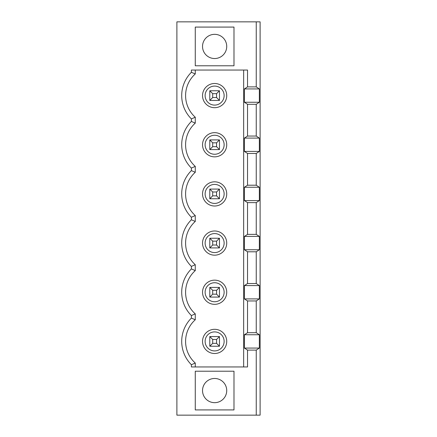 <?xml version="1.0" encoding="UTF-8"?>
<svg xmlns="http://www.w3.org/2000/svg" width="437" height="437" viewBox="0 0 437 437"><rect width="100%" height="100%" fill="white"/><g stroke="black" fill="none" stroke-linecap="round" stroke-linejoin="round"><path stroke-width="0.66" d="M214.627 402.668A12.099 12.099 0 0 0 225.104 384.522A12.099 12.099 0 0 0 204.15 384.522A12.099 12.099 0 0 0 214.627 402.668M256.24 21.85L176.887 21.85L176.887 415.15L260.113 415.15L260.113 21.85L256.24 21.85L256.24 86.887L259.354 88.93L244.42 88.93L244.42 102.258L259.354 102.258L259.354 88.93M259.354 102.258L256.24 104.301L247.533 104.301L247.533 136.049L244.42 138.092L244.42 151.421L259.354 151.421L259.354 138.092L244.42 138.092M259.354 138.092L256.24 136.049L256.24 104.301M259.354 151.421L256.24 153.463L247.533 153.463L247.533 185.212L244.42 187.255L244.42 200.583L259.354 200.583L259.354 187.255L244.42 187.255M259.354 187.255L256.24 185.212L256.24 153.463M259.354 200.583L256.24 202.626L247.533 202.626L247.533 234.374L244.42 236.417L244.42 249.745L259.354 249.745L259.354 236.417L244.42 236.417M259.354 236.417L256.24 234.374L256.24 202.626M259.354 249.745L256.24 251.788L247.533 251.788L247.533 283.537L244.42 285.579L244.42 298.908L259.354 298.908L259.354 285.579L244.42 285.579M259.354 285.579L256.24 283.537L256.24 251.788M259.354 298.908L256.24 300.951L247.533 300.951L247.533 332.699L256.24 332.699L256.24 300.951M256.24 332.699L259.354 334.742L244.42 334.742L244.42 348.071L259.354 348.071L259.354 334.742M259.354 348.071L256.24 350.113L247.533 350.113L247.533 366.954L191.384 366.954L191.384 364.72A32.922 32.922 0 0 1 191.384 318.092L195.273 319.764A29.033 29.033 0 0 0 195.273 363.049L195.273 366.954M256.24 415.15L256.24 350.113M191.384 315.558A32.922 32.922 0 0 1 191.384 268.93L195.273 270.601A29.033 29.033 0 0 0 195.273 313.886L191.384 315.558L191.384 318.092M195.273 270.601L195.273 264.724L191.384 266.395L191.384 268.93M191.384 266.395A32.922 32.922 0 0 1 191.384 219.767L195.273 221.439A29.033 29.033 0 0 0 195.273 264.724M195.273 221.439L195.273 215.561L191.384 217.233L191.384 219.767M191.384 217.233A32.922 32.922 0 0 1 191.384 170.605L195.273 172.276A29.033 29.033 0 0 0 195.273 215.561M195.273 172.276L195.273 166.399L191.384 168.07L191.384 170.605M191.384 168.07A32.922 32.922 0 0 1 191.384 121.442L195.273 123.114L195.273 117.236A29.033 29.033 0 0 1 195.273 73.951L191.384 72.28A32.922 32.922 0 0 0 191.384 118.908L191.384 121.442M256.24 86.887L247.533 86.887L247.533 70.046L191.384 70.046L191.384 72.28M195.273 371.215L195.273 409.922L233.986 409.922L233.986 371.215L195.273 371.215M195.273 27.078L195.273 65.785L233.986 65.785L233.986 27.078L195.273 27.078M195.273 363.049L191.384 364.72M219.467 336.566L219.467 346.246L209.793 346.246L209.793 336.566L212.693 339.473L212.693 343.34L216.566 343.34L216.566 339.473L219.467 336.566L209.793 336.566M212.693 343.34L209.793 346.246M219.467 346.246L216.566 343.34M214.627 350.911A9.505 9.505 0 0 0 224.132 341.406A9.505 9.505 0 0 0 214.627 331.901A9.505 9.505 0 0 0 205.122 341.406A9.505 9.505 0 0 0 214.627 350.911M202.533 144.756A12.099 12.099 0 0 0 220.68 155.233A12.099 12.099 0 0 0 220.68 134.279A12.099 12.099 0 0 0 202.533 144.756M202.533 193.919A12.099 12.099 0 0 0 220.68 204.396A12.099 12.099 0 0 0 220.68 183.442A12.099 12.099 0 0 0 202.533 193.919M202.533 243.081A12.099 12.099 0 0 0 220.68 253.558A12.099 12.099 0 0 0 220.68 232.604A12.099 12.099 0 0 0 202.533 243.081M202.533 292.244A12.099 12.099 0 0 0 220.68 302.721A12.099 12.099 0 0 0 220.68 281.767A12.099 12.099 0 0 0 202.533 292.244M202.533 341.406A12.099 12.099 0 0 0 220.68 351.883A12.099 12.099 0 0 0 220.68 330.929A12.099 12.099 0 0 0 202.533 341.406M202.533 95.594A12.099 12.099 0 0 0 220.68 106.071A12.099 12.099 0 0 0 220.68 85.117A12.099 12.099 0 0 0 202.533 95.594M195.273 313.886L195.273 319.764M219.467 287.404L219.467 297.084L209.793 297.084L209.793 287.404L212.693 290.31L212.693 294.177L216.566 294.177L216.566 290.31L219.467 287.404L209.793 287.404M212.693 294.177L209.793 297.084M219.467 297.084L216.566 294.177M214.627 301.748A9.505 9.505 0 0 0 224.132 292.244A9.505 9.505 0 0 0 214.627 282.739A9.505 9.505 0 0 0 205.122 292.244A9.505 9.505 0 0 0 214.627 301.748M247.533 300.951L244.42 298.908M244.42 334.742L247.533 332.699M247.533 251.788L244.42 249.745M247.533 202.626L244.42 200.583M247.533 153.463L244.42 151.421M247.533 104.301L244.42 102.258M244.42 88.93L247.533 86.887M243.66 70.046L243.66 366.954M247.533 350.113L244.42 348.071M216.566 339.473L212.693 339.473M214.627 252.586A9.505 9.505 0 0 0 224.132 243.081A9.505 9.505 0 0 0 214.627 233.577A9.505 9.505 0 0 0 205.122 243.081A9.505 9.505 0 0 0 214.627 252.586M209.793 247.921L209.793 238.241L212.693 241.148L212.693 245.015L209.793 247.921L219.467 247.921L216.566 245.015L216.566 241.148L212.693 241.148M216.566 241.148L219.467 238.241L219.467 247.921M256.24 283.537L247.533 283.537M212.693 245.015L216.566 245.015M216.566 290.31L212.693 290.31M209.793 238.241L219.467 238.241M256.24 234.374L247.533 234.374M212.693 195.852L216.566 195.852L216.566 191.985L219.467 189.079L219.467 198.759L209.793 198.759L209.793 189.079L212.693 191.985L212.693 195.852L209.793 198.759M219.467 198.759L216.566 195.852M214.627 203.423A9.505 9.505 0 0 0 224.132 193.919A9.505 9.505 0 0 0 214.627 184.414A9.505 9.505 0 0 0 205.122 193.919A9.505 9.505 0 0 0 214.627 203.423M216.566 191.985L212.693 191.985M209.793 189.079L219.467 189.079M256.24 185.212L247.533 185.212M212.693 146.69L216.566 146.69L216.566 142.823L219.467 139.916L219.467 149.596L209.793 149.596L209.793 139.916L212.693 142.823L212.693 146.69L209.793 149.596M219.467 149.596L216.566 146.69M195.273 166.399A29.033 29.033 0 0 1 195.273 123.114M214.627 154.261A9.505 9.505 0 0 0 224.132 144.756A9.505 9.505 0 0 0 214.627 135.251A9.505 9.505 0 0 0 205.122 144.756A9.505 9.505 0 0 0 214.627 154.261M216.566 142.823L212.693 142.823M214.627 58.531A12.099 12.099 0 0 0 225.104 40.384A12.099 12.099 0 0 0 204.15 40.384A12.099 12.099 0 0 0 214.627 58.531M219.467 90.754L219.467 100.434L209.793 100.434L209.793 90.754L219.467 90.754L216.566 93.66L212.693 93.66L212.693 97.527L216.566 97.527L216.566 93.66M256.24 136.049L247.533 136.049M195.273 70.046L195.273 73.951M195.273 117.236L191.384 118.908M209.793 139.916L219.467 139.916M209.793 90.754L212.693 93.66M219.467 100.434L216.566 97.527M212.693 97.527L209.793 100.434M214.627 105.099A9.505 9.505 0 0 0 224.132 95.594A9.505 9.505 0 0 0 214.627 86.089A9.505 9.505 0 0 0 205.122 95.594A9.505 9.505 0 0 0 214.627 105.099"/></g></svg>
